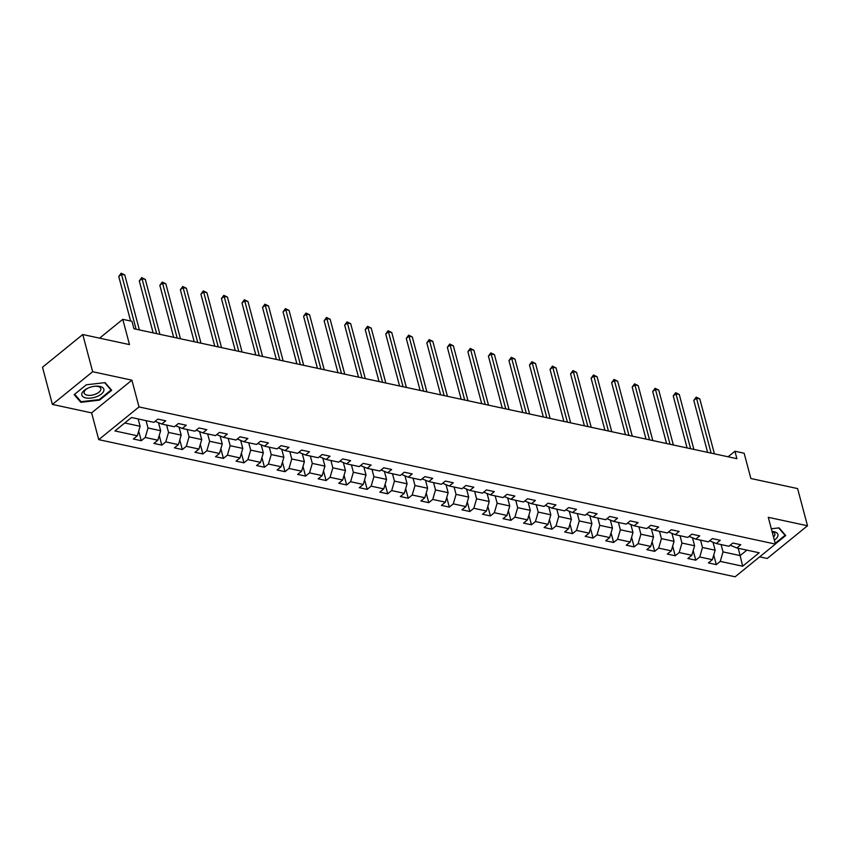 <?xml version="1.0" encoding="UTF-8"?>
<svg xmlns="http://www.w3.org/2000/svg" width="850" height="850" viewBox="0 0 850 850"><rect width="100%" height="100%" fill="white"/><g stroke="black" fill="none" stroke-linecap="round" stroke-linejoin="round"><path stroke-width="1.27" d="M759.677 556.846L767.231 558.471L807.5 525.767L797.608 488.58L750.869 478.507L744.143 453.231L734.931 451.244L728.11 456.779M98.749 439.652L735.122 576.789L775.391 544.085L139.018 406.938L98.749 439.652L91.619 412.877L131.888 380.173L92.661 371.716L52.392 404.419L91.619 412.877M52.392 404.419L42.5 367.243L82.769 334.528L129.498 344.601L122.772 319.324L99.588 338.162M92.661 371.716L82.769 334.528M730.681 544.818L730.872 545.541L736.801 547.952L740.775 544.733L732.881 543.033L728.907 546.253L716.274 543.533L720.237 540.303L712.343 538.602L708.369 541.832L695.736 539.102L699.709 535.883L691.804 534.172L687.831 537.402L675.197 534.682L679.171 531.452L671.266 529.752L667.293 532.982L654.659 530.251L658.633 527.032L650.728 525.321L646.765 528.551L634.121 525.831L638.095 522.601L630.19 520.901L626.227 524.131L613.583 521.401L617.557 518.181L609.662 516.471L605.689 519.701L593.045 516.981L597.019 513.751L589.124 512.051L585.151 515.27L572.507 512.55L576.481 509.32L568.586 507.62L564.612 510.85L551.979 508.13L555.942 504.9L548.048 503.2L544.074 506.419L531.441 503.699L535.404 500.469L527.51 498.769L523.536 501.999L510.903 499.279L514.877 496.049L506.972 494.349L502.998 497.569L490.365 494.849L494.339 491.619L486.434 489.919L482.46 493.149L469.827 490.418L473.801 487.199L465.896 485.499L461.933 488.718L449.289 485.998L453.263 482.768L445.368 481.068L441.394 484.298L428.751 481.567L432.724 478.348L424.83 476.638L420.856 479.868L408.212 477.147L412.186 473.918L404.292 472.217L400.318 475.447L387.674 472.717L391.648 469.498L383.754 467.787L379.78 471.017L367.147 468.297L371.11 465.067L363.216 463.367L359.242 466.597L346.609 463.866L350.582 460.647L342.678 458.936L338.704 462.166L326.071 459.446L330.044 456.216L322.139 454.516L318.166 457.736L305.533 455.016L309.506 451.786L301.601 450.086L297.638 453.316L284.994 450.596L288.968 447.366L281.063 445.666L277.1 448.885L264.456 446.165L268.43 442.935L260.536 441.235L256.562 444.465L243.918 441.745L247.892 438.515L239.998 436.815L236.024 440.034L223.38 437.314L227.354 434.084L219.459 432.384L215.486 435.614L202.852 432.884L206.816 429.664L198.921 427.964L194.947 431.184L182.314 428.464L186.278 425.234L178.383 423.534L174.409 426.764L161.776 424.033L165.75 420.814L157.845 419.114L153.871 422.333L131.495 417.509L114.952 430.95L137.339 435.774L133.365 439.004L141.259 440.704L138.699 431.088M736.801 547.952L759.188 552.776L742.645 566.217L720.269 561.393L716.295 564.623L713.734 555.008M141.259 440.704L145.233 437.474L157.866 440.194L153.903 443.424L161.798 445.124L165.771 441.904L178.404 444.624L174.431 447.854L182.336 449.554L186.309 446.324L198.942 449.044L194.969 452.274L202.874 453.974L206.847 450.755L219.481 453.475L215.507 456.705L223.412 458.405L227.375 455.175L240.019 457.906L236.045 461.125L243.939 462.825L247.913 459.606L260.557 462.326L256.583 465.556L264.477 467.256L268.451 464.026L281.095 466.756L277.121 469.976L285.016 471.686L288.989 468.456L301.633 471.176L297.659 474.406L305.554 476.106L309.527 472.876L322.161 475.607L318.197 478.826L326.092 480.537L330.066 477.307L342.699 480.027L338.725 483.257L346.63 484.957L350.604 481.727L363.237 484.457L359.263 487.677L367.168 489.388L371.142 486.158L383.775 488.877L379.801 492.108L387.706 493.808L391.68 490.588L404.313 493.308L400.339 496.538L408.244 498.238L412.207 495.008L424.851 497.728L420.877 500.958L428.772 502.658L432.746 499.439L445.389 502.159L441.416 505.389L449.31 507.089L453.284 503.859L465.928 506.579L461.954 509.809L469.848 511.509L473.822 508.289L486.466 511.009L482.492 514.239L490.386 515.939L494.36 512.709L506.993 515.44L503.03 518.659L510.924 520.359L514.898 517.14L527.531 519.86L523.558 523.09L531.462 524.79L535.436 521.56L548.069 524.291L544.096 527.51L552.001 529.221L555.974 525.991L568.607 528.711L564.634 531.941L572.539 533.641L576.502 530.411L589.146 533.141L585.172 536.361L593.066 538.071L597.04 534.841L609.684 537.561L605.71 540.791L613.604 542.491L617.578 539.261L630.222 541.992L626.248 545.211L634.143 546.922L638.116 543.692L650.76 546.412L646.786 549.642L654.681 551.342L658.654 548.112L671.287 550.843L667.324 554.072L675.219 555.773L679.192 552.543L691.826 555.263L687.852 558.492L695.757 560.192L699.731 556.973L712.364 559.693L708.39 562.923L716.295 564.623M122.772 319.324L131.984 321.311L133.971 328.748L736.907 458.681L734.931 451.244M716.274 543.533L710.334 541.121L710.143 540.388M713.012 542.204L715.137 550.205L702.493 547.485L700.549 540.143M712.364 559.693L715.137 550.205M699.731 556.973L702.493 547.485M695.736 539.102L689.796 536.69L689.605 535.967M692.474 537.784L694.599 545.785L681.966 543.054L680.011 535.712M691.826 555.263L694.599 545.785M679.192 552.543L681.966 543.054M675.197 534.682L669.258 532.27L669.067 531.537M671.936 533.354L674.061 541.354L661.428 538.634L659.472 531.293M671.287 550.843L674.061 541.354M658.654 548.112L661.428 538.634M654.659 530.251L648.72 527.839L648.529 527.117M651.398 528.923L653.523 536.934L640.889 534.204L638.934 526.862M650.76 546.412L653.523 536.934M638.116 543.692L640.889 534.204M634.121 525.831L628.182 523.419L627.991 522.686M630.859 524.503L632.984 532.504L620.351 529.784L618.396 522.442M630.222 541.992L632.984 532.504M617.578 539.261L620.351 529.784M613.583 521.401L607.654 518.989L607.452 518.266M610.321 520.072L612.457 528.073L599.813 525.353L597.858 518.011M609.684 537.561L612.457 528.073M597.04 534.841L599.813 525.353M593.045 516.981L587.116 514.569L586.914 513.836M589.783 515.653L591.919 523.653L579.275 520.933L577.32 513.591M589.146 533.141L591.919 523.653M576.502 530.411L579.275 520.933M572.507 512.55L566.578 510.138L566.387 509.416M569.245 511.222L571.381 519.222L558.737 516.503L556.782 509.161M568.607 528.711L571.381 519.222M555.974 525.991L558.737 516.503M551.979 508.13L546.04 505.707L545.849 504.985M548.707 506.802L550.843 514.803L538.199 512.082L536.254 504.741M548.069 524.291L550.843 514.803M535.436 521.56L538.199 512.082M531.441 503.699L525.502 501.288L525.311 500.565M528.179 502.371L530.304 510.372L517.671 507.652L515.716 500.31M527.531 519.86L530.304 510.372M514.898 517.14L517.671 507.652M510.903 499.279L504.964 496.857L504.772 496.134M507.641 497.951L509.766 505.952L497.133 503.221L495.178 495.89M506.993 515.44L509.766 505.952M494.36 512.709L497.133 503.221M490.365 494.849L484.426 492.437L484.234 491.704M487.103 493.521L489.228 501.521L476.595 498.801L474.64 491.459M486.466 511.009L489.228 501.521M473.822 508.289L476.595 498.801M469.827 490.418L463.888 488.006L463.696 487.284M466.565 489.101L468.69 497.101L456.057 494.371L454.102 487.039M465.928 506.579L468.69 497.101M453.284 503.859L456.057 494.371M449.289 485.998L443.349 483.586L443.158 482.853M446.027 484.67L448.152 492.671L435.519 489.951L433.564 482.609M445.389 502.159L448.152 492.671M432.746 499.439L435.519 489.951M428.751 481.567L422.822 479.156L422.62 478.433M425.489 480.25L427.624 488.251L414.981 485.52L413.026 478.178M424.851 497.728L427.624 488.251M412.207 495.008L414.981 485.52M408.212 477.147L402.284 474.736L402.082 474.002M404.951 475.819L407.086 483.82L394.442 481.1L392.487 473.758M404.313 493.308L407.086 483.82M391.68 490.588L394.442 481.1M387.674 472.717L381.746 470.305L381.554 469.582M384.413 471.389L386.548 479.4L373.904 476.669L371.96 469.328M383.775 488.877L386.548 479.4M371.142 486.158L373.904 476.669M367.147 468.297L361.207 465.885L361.016 465.152M363.885 466.969L366.01 474.969L353.366 472.249L351.422 464.908M363.237 484.457L366.01 474.969M350.604 481.727L353.366 472.249M346.609 463.866L340.669 461.454L340.478 460.732M343.347 462.538L345.472 470.549L332.839 467.819L330.884 460.477M342.699 480.027L345.472 470.549M330.066 477.307L332.839 467.819M326.071 459.446L320.131 457.034L319.94 456.301M322.809 458.118L324.934 466.119L312.301 463.399L310.346 456.057M322.161 475.607L324.934 466.119M309.527 472.876L312.301 463.399M305.533 455.016L299.593 452.604L299.402 451.881M302.271 453.688L304.396 461.688L291.763 458.968L289.808 451.626M301.633 471.176L304.396 461.688M288.989 468.456L291.763 458.968M284.994 450.596L279.055 448.184L278.864 447.451M281.733 449.267L283.858 457.268L271.224 454.548L269.269 447.206M281.095 466.756L283.858 457.268M268.451 464.026L271.224 454.548M264.456 446.165L258.517 443.753L258.326 443.031M261.194 444.837L263.33 452.837L250.686 450.118L248.731 442.776M260.557 462.326L263.33 452.837M247.913 459.606L250.686 450.118M243.918 441.745L237.989 439.322L237.788 438.6M240.656 440.417L242.792 448.418L230.148 445.697L228.193 438.356M240.019 457.906L242.792 448.418M227.375 455.175L230.148 445.697M223.38 437.314L217.451 434.902L217.26 434.18M220.118 435.986L222.254 443.987L209.61 441.267L207.655 433.925M219.481 453.475L222.254 443.987M206.847 450.755L209.61 441.267M202.852 432.884L196.913 430.472L196.722 429.749M199.58 431.566L201.716 439.567L189.072 436.836L187.127 429.505M198.942 449.044L201.716 439.567M186.309 446.324L189.072 436.836M182.314 428.464L176.375 426.052L176.184 425.319M179.053 427.136L181.178 435.136L168.544 432.416L166.589 425.074M178.404 444.624L181.178 435.136M165.771 441.904L168.544 432.416M161.776 424.033L155.837 421.621L155.646 420.899M158.514 422.716L160.639 430.716L148.006 427.986L146.051 420.644M157.866 440.194L160.639 430.716M145.233 437.474L148.006 427.986M138.146 418.944L140.101 426.286L124.759 422.981M137.339 435.774L140.101 426.286M131.888 380.173L139.018 406.938M807.5 525.767L768.273 517.31L775.391 544.085M738.193 548.261L740.148 555.592L746.884 550.131M721.087 544.563L723.031 551.905L740.148 555.592L742.645 566.217M720.269 561.393L723.031 551.905M161.798 445.124L159.237 435.508M182.336 449.554L179.775 439.939M202.874 453.974L200.313 444.359M223.412 458.405L220.851 448.789M243.939 462.825L241.389 453.22M264.477 467.256L261.928 457.64M285.016 471.686L282.455 462.071M305.554 476.106L302.993 466.491M326.092 480.537L323.531 470.921M346.63 484.957L344.069 475.341M367.168 489.388L364.608 479.772M387.706 493.808L385.146 484.192M408.244 498.238L405.684 488.623M428.772 502.658L426.222 493.043M449.31 507.089L446.76 497.473M469.848 511.509L467.288 501.893M490.386 515.939L487.826 506.324M510.924 520.359L508.364 510.754M531.462 524.79L528.902 515.174M552.001 529.221L549.44 519.605M572.539 533.641L569.978 524.025M593.066 538.071L590.516 528.456M613.604 542.491L611.054 532.876M634.143 546.922L631.582 537.306M654.681 551.342L652.12 541.726M675.219 555.773L672.658 546.157M695.757 560.192L693.196 550.577M80.803 402.316L99.567 400.127L111.701 390.277L105.06 382.617L86.286 384.806L74.162 394.655L80.803 402.316L80.442 400.956M775.359 543.957L785.729 535.532L779.089 527.871L771.322 528.774M99.407 399.5L99.567 400.127M136.096 329.205L121.476 274.263L124.769 274.975L139.389 329.906M130.613 321.013L118.756 276.484L121.476 274.263L121.136 273.211L124.769 274.975M118.756 276.484L121.136 273.211M96.73 396.642A11.401 5.461 165.1 0 0 103.923 389.513A11.401 5.461 165.1 0 0 95.126 386.229A11.401 5.461 165.1 0 0 88.974 387.696A11.401 5.461 165.1 0 0 87.933 388.142A11.401 5.461 165.1 0 0 82.662 396.451A11.401 5.461 165.1 0 0 96.73 396.642M88.379 387.94A8.627 4.133 165.1 0 0 84.15 393.029A8.627 4.133 165.1 0 0 95.423 394.198A8.627 4.133 165.1 0 0 100.831 388.599A8.627 4.133 165.1 0 0 94.626 386.283M74.662 394.251L86.349 384.795M104.635 382.67L111.031 390.054L99.291 399.596L81.101 401.71L74.672 394.294M110.829 389.279L111.031 390.054M774.329 540.079A11.401 5.461 165.1 0 0 773.957 531.675A11.401 5.461 165.1 0 0 772.023 531.42M778.664 527.924L785.071 535.309L775.189 543.331M784.858 534.533L785.071 535.309M773.511 537.009A8.627 4.133 165.1 0 0 774.86 533.853A8.627 4.133 165.1 0 0 772.119 531.771M156.634 333.625L142.014 278.694L145.308 279.406L159.928 334.337M153.127 332.871L139.294 280.904L142.014 278.694L141.674 277.631L145.308 279.406M139.294 280.904L141.674 277.631M177.172 338.056L162.552 283.124L165.846 283.826L180.466 338.767M173.655 337.301L159.832 285.334L162.552 283.124L162.212 282.062L165.846 283.826M159.832 285.334L162.212 282.062M197.71 342.476L183.09 287.544L186.384 288.256L200.993 343.188M194.193 341.721L180.37 289.754L183.09 287.544L182.75 286.493L186.384 288.256M180.37 289.754L182.75 286.493M218.248 346.906L203.628 291.975L206.922 292.676L221.531 347.618M214.731 346.152L200.908 294.185L203.628 291.975L203.288 290.913L206.922 292.676M200.908 294.185L203.288 290.913M238.776 351.326L224.166 296.395L227.46 297.107L242.069 352.038M235.269 350.572L221.446 298.605L224.166 296.395L223.816 295.343L227.46 297.107M221.446 298.605L223.816 295.343M259.314 355.757L244.704 300.826L247.988 301.527L262.608 356.469M255.808 355.002L241.984 303.036L244.704 300.826L244.354 299.763L247.988 301.527M241.984 303.036L244.354 299.763M279.852 360.177L265.243 305.246L268.526 305.957L283.146 360.889M276.346 359.422L262.523 307.456L265.243 305.246L264.892 304.194L268.526 305.957M262.523 307.456L264.892 304.194M300.39 364.608L285.77 309.676L289.064 310.388L303.684 365.319M296.884 363.853L283.05 311.886L285.77 309.676L285.43 308.614L289.064 310.388M283.05 311.886L285.43 308.614M320.928 369.038L306.308 314.096L309.602 314.808L324.222 369.739M317.422 368.273L303.588 316.306L306.308 314.096L305.968 313.044L309.602 314.808M303.588 316.306L305.968 313.044M341.466 373.458L326.846 318.527L330.14 319.239L344.76 374.17M337.96 372.704L324.126 320.737L326.846 318.527L326.506 317.464L330.14 319.239M324.126 320.737L326.506 317.464M362.004 377.889L347.384 322.947L350.678 323.659L365.298 378.59M358.487 377.124L344.664 325.157L347.384 322.947L347.044 321.895L350.678 323.659M344.664 325.157L347.044 321.895M382.543 382.309L367.922 327.377L371.216 328.089L385.826 383.021M379.026 381.554L365.203 329.587L367.922 327.377L367.582 326.315L371.216 328.089M365.203 329.587L367.582 326.315M403.081 386.739L388.461 331.797L391.754 332.509L406.364 387.441M399.564 385.985L385.741 334.007L388.461 331.797L388.121 330.746L391.754 332.509M385.741 334.007L388.121 330.746M423.608 391.159L408.999 336.228L412.293 336.94L426.902 391.871M420.102 390.405L406.279 338.438L408.999 336.228L408.648 335.166L412.293 336.94M406.279 338.438L408.648 335.166M444.146 395.59L429.537 340.659L432.82 341.36L447.44 396.302M440.64 394.836L426.817 342.869L429.537 340.659L429.186 339.596L432.82 341.36M426.817 342.869L429.186 339.596M464.684 400.01L450.075 345.079L453.358 345.791L467.978 400.722M461.178 399.256L447.344 347.289L450.075 345.079L449.724 344.027L453.358 345.791M447.344 347.289L449.724 344.027M485.223 404.441L470.603 349.509L473.896 350.211L488.516 405.152M481.716 403.686L467.882 351.719L470.603 349.509L470.263 348.447L473.896 350.211M467.882 351.719L470.263 348.447M505.761 408.861L491.141 353.929L494.434 354.641L509.054 409.572M502.254 408.106L488.421 356.139L491.141 353.929L490.801 352.877L494.434 354.641M488.421 356.139L490.801 352.877M526.299 413.291L511.679 358.36L514.972 359.061L529.592 414.003M522.793 412.537L508.959 360.57L511.679 358.36L511.339 357.297L514.972 359.061M508.959 360.57L511.339 357.297M546.837 417.711L532.217 362.78L535.511 363.492L550.12 418.423M543.32 416.957L529.497 364.99L532.217 362.78L531.877 361.728L535.511 363.492M529.497 364.99L531.877 361.728M567.375 422.142L552.755 367.211L556.049 367.922L570.658 422.854M563.858 421.388L550.035 369.421L552.755 367.211L552.415 366.148L556.049 367.922M550.035 369.421L552.415 366.148M587.903 426.572L573.293 371.631L576.587 372.342L591.196 427.274M584.396 425.808L570.573 373.841L573.293 371.631L572.942 370.579L576.587 372.342M570.573 373.841L572.942 370.579M608.441 430.993L593.831 376.061L597.114 376.773L611.734 431.704M604.934 430.238L591.111 378.271L593.831 376.061L593.481 374.999L597.114 376.773M591.111 378.271L593.481 374.999M628.979 435.423L614.369 380.481L617.653 381.193L632.273 436.124M625.472 434.658L611.649 382.691L614.369 380.481L614.019 379.429L617.653 381.193M611.649 382.691L614.019 379.429M649.517 439.843L634.897 384.912L638.191 385.624L652.811 440.555M646.011 439.089L632.177 387.122L634.897 384.912L634.557 383.849L638.191 385.624M632.177 387.122L634.557 383.849M670.055 444.274L655.435 389.332L658.729 390.044L673.349 444.975M666.549 443.509L652.715 391.542L655.435 389.332L655.095 388.28L658.729 390.044M652.715 391.542L655.095 388.28M690.593 448.694L675.973 393.763L679.267 394.474L693.887 449.406M687.087 447.939L673.253 395.973L675.973 393.763L675.633 392.7L679.267 394.474M673.253 395.973L675.633 392.7M711.131 453.124L696.511 398.193L699.805 398.894L714.425 453.826M707.614 452.37L693.791 400.403L696.511 398.193L696.171 397.131L699.805 398.894M693.791 400.403L696.171 397.131"/></g></svg>
